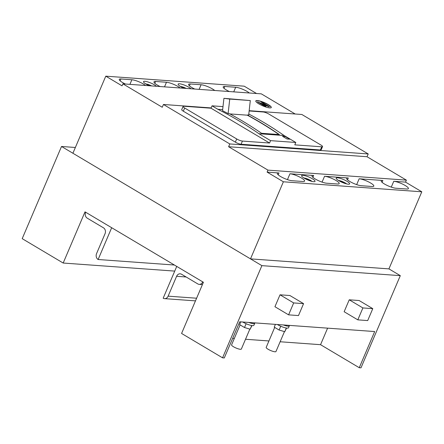 <?xml version="1.0" encoding="UTF-8"?>
<svg xmlns="http://www.w3.org/2000/svg" width="444" height="444" viewBox="0 0 444 444"><rect width="100%" height="100%" fill="white"/><g stroke="black" fill="none" stroke-linecap="round" stroke-linejoin="round"><path stroke-width="0.67" d="M240.798 321.872L239.627 324.625L244.505 327.522L246.126 323.726M251.964 325.563L250.155 329.209L244.505 327.522M251.726 325.524L250.155 329.209M254.695 322.877A7.52 1.615 -156.9 0 1 254.734 323.293L253.89 325.28A7.52 1.615 -156.9 0 1 249.772 325.064A7.52 1.615 -156.9 0 1 242.768 322.028A7.52 1.615 -156.9 0 1 242.746 322.017M254.734 323.293A7.52 1.615 -156.9 0 1 248.729 322.444M251.526 322.649A5.306 1.138 23.1 0 0 251.903 322.677M289.305 325.38A7.52 1.615 -156.9 0 1 289.344 325.796L288.495 327.783A7.52 1.615 -156.9 0 1 284.376 327.561A7.52 1.615 -156.9 0 1 277.378 324.531A7.52 1.615 -156.9 0 1 277.35 324.514M289.344 325.796A7.52 1.615 -156.9 0 1 283.339 324.947M286.13 325.152A5.306 1.138 23.1 0 0 286.508 325.18M274.708 327.406L266.189 347.386A5.306 1.138 23.1 0 0 268.104 349.256A5.306 1.138 23.1 0 0 273.043 351.393A5.306 1.138 23.1 0 0 275.952 351.554L284.454 331.618M240.104 324.908L231.579 344.883A5.306 1.138 23.1 0 0 233.5 346.753A5.306 1.138 23.1 0 0 238.439 348.895A5.306 1.138 23.1 0 0 241.347 349.051L249.85 329.115M275.408 324.375L274.231 327.123L279.11 330.025L280.73 326.229M286.569 328.066L284.759 331.707L279.11 330.025M286.33 328.027L284.759 331.707M195.477 300.871L164.552 298.64A4.423 3.663 -85.9 0 1 163.176 298.202L176.734 266.411L202.758 281.89A4.423 3.663 -85.9 0 1 199.184 284.365A4.423 3.663 -85.9 0 1 197.808 283.927L181.546 274.253A4.423 3.663 -85.9 0 0 180.17 273.815A4.423 3.663 -85.9 0 0 176.601 276.296L186.136 276.984M164.552 298.64A4.423 3.663 -85.9 0 0 168.126 296.159L176.601 276.296M98.124 259.507A4.423 3.663 94.1 0 1 96.57 253.602L105.039 233.733A4.423 3.663 94.1 0 0 103.485 227.828L87.218 218.154A4.423 3.663 94.1 0 1 85.664 212.243L111.683 227.722L98.124 259.507L174.398 265.024M344.144 311.732L349.234 299.811L362.892 307.936L357.809 319.858L344.144 311.732M357.809 319.858L367.693 320.574L372.777 308.652L359.118 300.527L349.234 299.811M288.594 314.851L298.485 315.567L303.568 303.646L289.904 295.521L280.02 294.81L293.678 302.936L288.594 314.851L274.936 306.726L280.02 294.81M400.305 275.652L360.989 367.832L359.257 367.71L374.681 331.551L239.716 321.795L224.292 357.953L222.561 357.825L261.882 265.645L400.305 275.652L388.922 268.881L250.499 258.874L72.905 153.247L105.783 76.168L122.045 85.836L122.894 83.849L162.249 107.259L163.436 104.479L229.792 143.945L228.605 146.725L267.96 170.13L267.11 172.117L283.377 181.79L250.499 258.874M303.568 303.646L293.678 302.936M222.561 357.825L181.579 333.455L203.408 282.273L85.009 211.86L63.181 263.037L22.2 238.661L61.522 146.476L261.882 265.645M280.125 341.763L320.551 344.688L359.257 367.71M232.662 338.334L234.327 338.456M245.521 339.266L268.931 340.959M174.736 271.101L63.181 263.037M372.777 308.652L362.892 307.936M75.363 147.48L61.522 146.476M320.551 344.688L327.605 328.149M321.728 146.803L320.374 149.983L241.075 144.25L242.43 141.07A4.423 0.949 -156.9 0 1 236.708 138.955L184.665 108.003A4.423 0.949 -156.9 0 1 183.067 106.449A4.423 0.949 -156.9 0 1 183.883 106.249L211.022 108.208L212.043 105.827L217.826 109.268A442.291 366.333 94.1 0 1 238.728 120.701A442.291 366.333 94.1 0 1 258.946 133.727L270.59 140.648L295.798 142.469L294.783 144.855L321.728 146.803A4.423 0.949 23.1 0 0 322.544 146.603A4.423 0.949 23.1 0 0 320.945 145.044L268.903 114.091A4.423 0.949 -156.9 0 0 263.181 111.982L249.139 110.967M270.59 140.648L269.569 143.029L242.43 141.07M184.665 108.003L183.305 111.183L235.348 142.136A4.423 0.949 -156.9 0 0 241.075 144.25M248.795 114.041A442.291 366.333 94.1 0 1 263.941 122.522A442.291 366.333 94.1 0 1 284.16 135.548L258.946 133.727M260.134 122.25A442.291 366.333 94.1 0 1 279.343 134.571L261.544 133.283A442.291 366.333 94.1 0 0 242.335 120.962A442.291 366.333 94.1 0 0 229.493 113.703L228.111 113.603L229.737 99.073L250.305 100.56L248.673 115.09L247.291 114.99A442.291 366.333 94.1 0 1 260.134 122.25M283.377 181.79L421.8 191.797L405.539 182.123L406.382 180.136L367.027 156.732L368.215 153.951L229.792 143.945M367.027 156.732L228.605 146.725M406.382 180.136L267.96 170.13M347.497 179.837L348.29 177.989A8.847 1.898 23.1 0 0 346.659 178.383A8.847 1.898 23.1 0 0 349.85 181.496A8.847 1.898 23.1 0 0 361.299 185.725L372.177 186.513A8.847 1.898 23.1 0 0 373.809 186.114A8.847 1.898 23.1 0 0 370.612 183A8.847 1.898 23.1 0 0 359.163 178.771L382.894 180.486A8.847 1.898 23.1 0 0 381.263 180.886A8.847 1.898 23.1 0 0 384.454 183.999A8.847 1.898 23.1 0 0 395.904 188.228L406.782 189.011A8.847 1.898 23.1 0 0 408.413 188.617A8.847 1.898 23.1 0 0 405.222 185.503A8.847 1.898 23.1 0 0 393.773 181.274L405.539 182.123M338.85 180.702A7.298 1.565 23.1 0 0 345.643 183.65A7.298 1.565 23.1 0 0 349.639 183.86A7.298 1.565 23.1 0 0 347.008 181.291A7.298 1.565 23.1 0 0 340.215 178.349A7.298 1.565 23.1 0 0 336.219 178.133A7.298 1.565 23.1 0 0 338.85 180.702M304.245 178.199A7.298 1.565 23.1 0 0 311.039 181.146A7.298 1.565 23.1 0 0 315.035 181.357A7.298 1.565 23.1 0 0 312.404 178.793A7.298 1.565 23.1 0 0 305.605 175.846A7.298 1.565 23.1 0 0 301.609 175.635A7.298 1.565 23.1 0 0 304.245 178.199M278.188 174.831L278.976 172.977L267.11 172.117M348.29 177.989L324.558 176.274A8.847 1.898 23.1 0 1 336.008 180.497A8.847 1.898 23.1 0 1 339.199 183.611A8.847 1.898 23.1 0 1 337.568 184.01L326.695 183.222A8.847 1.898 23.1 0 1 315.246 178.999A8.847 1.898 23.1 0 1 312.049 175.885A8.847 1.898 23.1 0 1 313.68 175.485L289.954 173.771A8.847 1.898 23.1 0 1 301.404 177.994A8.847 1.898 23.1 0 1 304.595 181.108A8.847 1.898 23.1 0 1 302.963 181.507L291.986 180.714A8.847 1.898 23.1 0 1 280.541 176.49A8.847 1.898 23.1 0 1 277.345 173.376A8.847 1.898 23.1 0 1 278.976 172.977M421.8 191.797L388.922 268.881M256.549 93.512L244.206 86.175L105.783 76.168M191.009 88.778A7.298 1.565 23.1 0 0 188.928 87.274A7.298 1.565 23.1 0 0 182.134 84.332A7.298 1.565 23.1 0 0 178.138 84.116A7.298 1.565 23.1 0 0 180.775 86.685A7.298 1.565 23.1 0 0 183.86 88.262M156.405 86.275A7.298 1.565 23.1 0 0 154.323 84.771A7.298 1.565 23.1 0 0 147.53 81.829A7.298 1.565 23.1 0 0 143.534 81.613A7.298 1.565 23.1 0 0 146.165 84.182A7.298 1.565 23.1 0 0 149.256 85.759M120.108 80.808L120.901 78.96A8.847 1.898 23.1 0 0 119.27 79.354A8.847 1.898 23.1 0 0 122.461 82.467A8.847 1.898 23.1 0 0 125.452 84.038M120.901 78.96L131.874 79.754A8.847 1.898 23.1 0 1 143.323 83.977A8.847 1.898 23.1 0 1 145.504 85.487M154.817 83.317L155.605 81.468A8.847 1.898 23.1 0 0 153.974 81.868A8.847 1.898 23.1 0 0 157.165 84.976A8.847 1.898 23.1 0 0 160.156 86.547M155.605 81.468L166.483 82.251A8.847 1.898 23.1 0 1 177.927 86.48A8.847 1.898 23.1 0 1 180.109 87.99M189.422 85.82L190.21 83.966A8.847 1.898 23.1 0 0 188.578 84.366A8.847 1.898 23.1 0 0 191.775 87.479A8.847 1.898 23.1 0 0 194.766 89.05M190.21 83.966L201.088 84.754A8.847 1.898 23.1 0 1 212.537 88.983A8.847 1.898 23.1 0 1 214.713 90.487M224.026 88.323L224.819 86.469A8.847 1.898 23.1 0 0 223.188 86.869A8.847 1.898 23.1 0 0 226.379 89.982A8.847 1.898 23.1 0 0 229.37 91.547M224.819 86.469L235.692 87.257A8.847 1.898 23.1 0 1 247.142 91.481A8.847 1.898 23.1 0 1 249.323 92.99M295.188 114.003L261.316 93.856L122.894 83.849M258.835 103.874A8.403 1.804 23.1 0 0 266.655 107.265A8.403 1.804 23.1 0 0 271.262 107.515A8.403 1.804 23.1 0 0 268.226 104.556A8.403 1.804 23.1 0 0 260.4 101.165A8.403 1.804 23.1 0 0 255.8 100.916A8.403 1.804 23.1 0 0 258.835 103.874M368.215 153.951L301.859 114.485L249.173 110.678M211.144 107.925L163.436 104.479M320.374 149.983A4.423 0.949 23.1 0 0 321.19 149.783L322.544 146.603M183.305 111.183A4.423 0.949 -156.9 0 1 181.713 109.624L183.067 106.449M222.993 106.616L212.043 105.827M222.655 109.618L217.826 109.268M295.798 142.469L284.16 135.548M285.253 136.508L282.534 136.314L287.024 138.983L289.743 139.177L285.253 136.508L289.555 139.166M211.022 108.208L269.569 143.029M229.892 113.919L247.269 115.174A442.113 366.189 94.1 0 1 260.062 122.405A442.113 366.189 94.1 0 1 279.01 134.549M228.111 113.603A442.291 366.333 94.1 0 0 222.538 110.684L223.926 98.318L250.305 100.56M223.926 98.318L229.737 99.073M282.695 136.402L285.22 136.585M265.928 106.405L265.268 106.521L257.542 101.926L267.072 105.561L261.127 102.026L261.721 102.065L269.447 106.66L259.995 102.875L265.928 106.405L265.34 106.366L257.614 101.77M265.973 105.1L261.127 102.026M269.447 106.66L269.003 106.793L261.028 103.491M271.217 107.587A8.403 1.804 23.1 0 0 268.159 104.712A8.403 1.804 23.1 0 0 255.777 100.999M346.253 183.816A4.645 0.999 23.1 0 0 344.844 182.773A4.645 0.999 23.1 0 0 338.594 180.547M311.649 181.313A4.645 0.999 23.1 0 0 310.239 180.275A4.645 0.999 23.1 0 0 303.985 178.044M186.186 88.428A4.645 0.999 23.1 0 0 180.514 86.53M151.576 85.925A4.645 0.999 23.1 0 0 145.91 84.027M168.126 296.159L196.609 298.218M236.708 138.955L235.348 142.136M356.671 184.615L359.163 178.771M391.281 187.118L393.773 181.274M287.451 179.637L289.954 173.771M164.513 86.863L166.483 82.251M199.123 89.361L201.088 84.754M312.892 177.339L313.68 175.485M322.067 182.112L324.558 176.274M382.106 182.34L382.894 180.486M233.727 91.864L235.692 87.257M129.909 84.36L131.874 79.754M346.686 183.921L345.188 182.878L338.217 180.314M312.077 181.418L310.578 180.375L303.613 177.811M186.358 88.439L180.142 86.291M151.754 85.936L145.538 83.794M202.414 284.598L199.184 284.365"/></g></svg>
